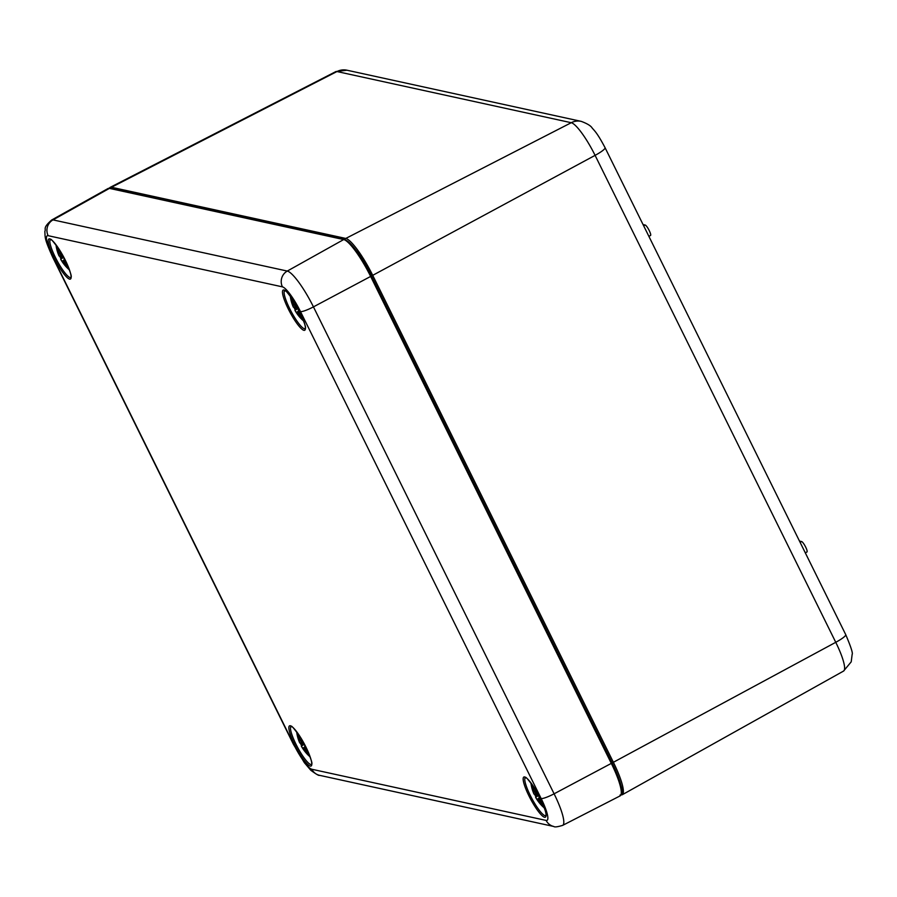 <?xml version="1.0" encoding="UTF-8"?>
<svg xmlns="http://www.w3.org/2000/svg" width="897" height="897" viewBox="0 0 897 897"><rect width="100%" height="100%" fill="white"/><g stroke="black" fill="none" stroke-linecap="round" stroke-linejoin="round"><path stroke-width="1.35" d="M806.773 551.98A5.898 1.155 -118.2 0 0 806.986 551.958A5.898 1.155 -118.2 0 0 805.439 546.643A5.898 1.155 -118.2 0 0 801.615 541.541L799.485 541.082M650.347 235.463A5.898 1.155 -118.2 0 0 650.549 235.451A5.898 1.155 -118.2 0 0 649.013 230.137A5.898 1.155 -118.2 0 0 645.19 225.035L643.048 224.564M303.657 320.913A14.744 2.893 61.8 0 1 302.592 320.083L303.691 321.014M290.314 296.055L290.482 297.49A14.744 2.893 61.8 0 1 290.381 296.145M298.039 312.055L296.705 312.975L298.264 314.903A39.233 37.214 133.3 0 0 302.614 319.994L302.547 318.525M296.705 312.975A38.896 18.018 134.1 0 0 297.636 314.544A38.896 18.018 134.1 0 0 297.95 314.948M297.557 314.443A38.896 25.464 -24.7 0 1 297.434 314.275A38.896 25.464 -24.7 0 1 296.178 312.246L297.939 311.696M293.801 307.11A13.612 2.669 -118.2 0 0 295.236 309.902A39.233 1.648 -32.8 0 0 294.956 310.384A39.233 1.648 -32.8 0 0 294.99 310.418L296.178 312.246M294.048 304.958L292.971 305.776L293.397 307.2A39.233 10.876 160.5 0 1 293.196 306.808A39.311 39.311 0 0 1 290.482 297.49M295.281 306.482L293.397 307.2M292.971 305.776A38.896 33.514 151.3 0 1 291.458 301.818A38.896 27.448 -1.5 0 0 292.826 305.126L292.489 303.231L293.241 302.827M293.891 304.688L292.826 305.126M291.009 296.985A39.233 38.986 74.9 0 0 292.489 303.231M295.124 305.328L293.397 303.421A39.233 35.88 -70.3 0 1 292.512 299.127M294.642 305.518A38.896 20.665 -23.4 0 1 295.023 303.074M295.113 303.22A38.896 22.817 130.5 0 0 295.18 306.258L296.672 307.918L297.591 307.548M301.538 315.677A38.896 30.868 5.3 0 1 298.376 312.728L298.264 311.136A39.233 12.222 -29.8 0 0 299.531 311.304M299.116 310.452L298.039 311.158L299.161 310.553M301.605 315.733A38.896 30.094 149.8 0 1 298.522 313.378L299.161 315.105A39.233 37.652 -113 0 0 303.175 319.601M295.236 309.902L295.954 309.499L295.236 309.902L293.79 307.122M294.564 306.785A12.21 2.388 61.8 0 0 295.954 309.499L297.961 308.243M292.882 305.092L293.857 304.644M69.372 269.75A14.744 2.893 61.8 0 1 68.307 268.921L69.405 269.851M56.029 244.881L56.197 246.316A14.744 2.893 61.8 0 1 56.096 244.971M63.765 260.881L62.42 261.812L63.979 263.74A39.233 37.214 133.3 0 0 68.329 268.831L68.262 267.362M62.42 261.812A38.896 18.018 134.1 0 0 63.351 263.382A38.896 18.018 134.1 0 0 63.665 263.774M63.272 263.281A38.896 25.464 -24.7 0 1 63.149 263.113A38.896 25.464 -24.7 0 1 61.893 261.072L63.653 260.522M59.516 255.948A13.612 2.669 -118.2 0 0 60.951 258.728A39.233 1.648 -32.8 0 0 60.671 259.222A39.233 1.648 -32.8 0 0 60.704 259.244L61.893 261.072M59.763 253.795L58.686 254.602L59.112 256.037A39.233 10.876 160.5 0 1 58.91 255.645A39.311 39.311 0 0 1 56.197 246.316M60.996 255.32L59.112 256.037M58.686 254.602A38.896 33.514 151.3 0 1 57.173 250.644A38.896 27.448 -1.5 0 0 58.54 253.952L58.204 252.057L58.955 251.665M59.606 253.515L58.54 253.952M56.735 245.823A39.233 38.986 74.9 0 0 58.204 252.057M60.839 254.165L59.112 252.259A39.233 35.88 -70.3 0 1 58.227 247.964M60.357 254.356A38.896 20.665 -23.4 0 1 60.738 251.911M60.828 252.057A38.896 22.817 130.5 0 0 60.895 255.084L62.386 256.744L63.306 256.385M67.253 264.503A38.896 30.868 5.3 0 1 64.091 261.554L63.979 259.962A39.233 12.222 -29.8 0 0 65.246 260.13M64.831 259.289L63.754 259.995L64.876 259.379M67.32 264.559A38.896 30.094 149.8 0 1 64.236 262.204L64.539 262.025M68.89 268.427A39.233 37.652 -113 0 1 64.887 263.931L64.517 261.991M60.951 258.728L61.669 258.336L60.951 258.728L59.505 255.948M60.278 255.623A12.21 2.388 61.8 0 0 61.669 258.336L63.676 257.069M58.597 253.929L59.572 253.47M544.322 807.861A14.744 2.893 61.8 0 1 543.246 807.031L544.356 807.962M530.979 782.991L531.136 784.427A14.744 2.893 61.8 0 1 531.046 783.081M538.705 798.992L537.37 799.922L538.929 801.851A39.233 37.214 133.3 0 0 543.268 806.941L543.212 805.472M537.37 799.922A38.896 18.018 134.1 0 0 538.301 801.492A38.896 18.018 134.1 0 0 538.604 801.884M538.222 801.391A38.896 25.464 -24.7 0 1 538.099 801.223A38.896 25.464 -24.7 0 1 536.832 799.182L538.592 798.633M535.901 796.839L536.619 796.446L535.901 796.839A13.612 2.669 -118.2 0 1 534.466 794.058L535.89 796.861A39.233 1.648 -32.8 0 0 535.621 797.332A39.233 1.648 -32.8 0 0 535.644 797.355L536.832 799.182M534.702 791.905L533.637 792.713L534.063 794.137A39.233 10.876 160.5 0 1 533.861 793.755A39.311 39.311 0 0 1 531.136 784.427M535.935 793.43L534.063 794.137M533.637 792.713A38.896 33.514 151.3 0 1 532.123 788.755A38.896 27.448 -1.5 0 0 533.491 792.062L533.154 790.167L533.906 789.775M534.522 791.58L533.491 792.062M531.674 783.933A39.233 38.986 74.9 0 0 533.154 790.167M535.789 792.264L534.063 790.369A39.233 35.88 -70.3 0 1 533.177 786.064M535.307 792.466A38.896 20.665 -23.4 0 1 535.688 790.022M535.778 790.167A38.896 22.817 130.5 0 0 535.845 793.195L537.337 794.854L538.245 794.495M542.203 802.613A38.896 30.868 5.3 0 1 539.041 799.664L538.929 798.072A39.233 12.222 -29.8 0 0 540.196 798.24M539.77 797.399L538.693 798.106L539.815 797.489M542.259 802.669A38.896 30.094 149.8 0 1 539.187 800.315L539.826 802.041A39.233 37.652 -113 0 0 543.84 806.538M535.229 793.733A12.21 2.388 61.8 0 0 536.619 796.446L538.626 795.179M310.037 756.687A14.744 2.893 61.8 0 1 308.96 755.857L310.07 756.788M296.694 731.829L296.862 733.264A14.744 2.893 61.8 0 1 296.761 731.918M304.419 747.829L303.085 748.748L304.644 750.677A39.233 37.214 133.3 0 0 308.983 755.767L308.927 754.299M303.085 748.748A38.896 18.018 134.1 0 0 304.016 750.318A38.896 18.018 134.1 0 0 304.33 750.722M303.937 750.217A38.896 25.464 -24.7 0 1 303.814 750.049A38.896 25.464 -24.7 0 1 302.547 748.02L304.318 747.47M301.616 745.676L302.334 745.272L301.616 745.676L300.17 742.895A13.612 2.669 -118.2 0 0 301.616 745.676A39.233 1.648 -32.8 0 0 301.336 746.158A39.233 1.648 -32.8 0 0 301.358 746.192L302.547 748.02M300.417 740.731L299.351 741.55L299.777 742.974A39.233 10.876 160.5 0 1 299.576 742.581A39.311 39.311 0 0 1 296.862 733.264M301.65 742.256L299.777 742.974M299.351 741.55A38.896 33.514 151.3 0 1 297.838 737.592A38.896 27.448 -1.5 0 0 299.206 740.9L298.869 739.005L299.62 738.601M300.26 740.462L299.206 740.9M297.389 732.759A39.233 38.986 74.9 0 0 298.869 739.005M301.504 741.101L299.777 739.195A39.233 35.88 -70.3 0 1 298.892 734.901M301.022 741.292A38.896 20.665 -23.4 0 1 301.403 738.848M301.493 738.993A38.896 22.817 130.5 0 0 301.56 742.032L303.051 743.691L303.96 743.321M307.918 751.451A38.896 30.868 5.3 0 1 304.756 748.502L304.644 746.909A39.233 12.222 -29.8 0 0 305.911 747.078M305.485 746.226L304.408 746.932L305.529 746.326M307.974 751.507A38.896 30.094 149.8 0 1 304.902 749.152L305.541 750.879A39.233 37.652 -113 0 0 309.555 755.375M300.943 742.559A12.21 2.388 61.8 0 0 302.334 745.272L304.341 744.017M299.262 740.866L300.237 740.417M345.255 240.037A38.111 7.468 61.8 0 1 371.38 275.828A38.111 7.468 -118.2 0 0 345.255 240.037M620.018 795.034L622.204 794.776A39.3 7.703 -118.2 0 0 613.38 762.282L611.306 763.392A39.3 7.703 61.8 0 1 620.074 795.908L621.722 793.497C623.348 790.997 620.141 780.76 612.079 762.798L371.414 275.895M345.143 239.622A1.177 1.144 102.3 0 1 345.782 238.445A39.3 7.703 -118.2 0 1 372.715 275.334L595.092 155.36L835.757 642.308L613.38 762.282L372.715 275.334L371.425 275.85C363.027 257.944 354.046 245.8 344.493 239.432A1.177 1.144 -77.7 0 0 343.697 239.555A39.3 7.703 61.8 0 1 370.64 276.444L371.425 275.85L612.079 762.798M845.714 634.605C850.883 646.771 853.036 653.364 852.15 654.395L851.208 661.84L843.561 671.068A34.781 6.817 61.8 0 0 835.757 642.308A15.731 2.545 153.7 0 0 845.714 634.605L605.049 147.669C597.424 133.283 594.98 131.265 592.166 128.036C590.888 125.827 587.243 123.607 581.245 121.375A15.731 15.215 102.3 0 0 571.243 122.71L345.782 238.445L111.497 187.271A1.177 1.144 102.3 0 0 110.847 188.404M605.049 147.669A15.731 2.545 153.7 0 1 595.092 155.36A34.781 6.817 61.8 0 0 571.243 122.71L336.969 71.536A15.731 15.215 -77.7 0 1 346.96 70.213L335.77 71.637A34.781 6.817 61.8 0 1 336.969 71.536L111.497 187.271A39.3 7.703 -118.2 0 0 110.14 187.383L109.199 188.179M800.113 542.349L801.615 541.541M643.687 225.842L645.19 225.035M545.791 815.653A21.629 4.238 61.8 0 1 530.262 795.392A21.629 4.238 61.8 0 1 525.362 777.542M528.95 795.874A22.806 4.474 -118.2 0 0 546.082 815.205A22.806 4.474 -118.2 0 0 528.804 780.255A22.806 4.474 -118.2 0 0 528.95 795.874M300.495 311.595L541.16 798.543A26.349 5.169 61.8 0 1 546.138 820.43L311.853 769.256A26.349 5.169 61.8 0 1 293.79 744.521L53.125 257.574A26.349 5.169 61.8 0 1 48.146 235.687L282.432 286.861A26.349 5.169 61.8 0 1 300.495 311.595A11.796 1.906 153.7 0 0 313.445 306.875A38.145 7.479 -118.2 0 0 287.287 271.062A11.796 11.403 102.3 0 0 282.432 286.861M288.285 308.938A22.806 4.474 -118.2 0 0 305.417 328.257A22.806 4.474 -118.2 0 0 288.15 293.319A22.806 4.474 -118.2 0 0 288.285 308.938M294.665 744.712A22.806 4.474 -118.2 0 0 311.797 764.031A22.806 4.474 -118.2 0 0 294.53 729.093A22.806 4.474 -118.2 0 0 294.665 744.712M54.011 257.764A22.806 4.474 -118.2 0 0 71.132 277.095A22.806 4.474 -118.2 0 0 53.865 242.156A22.806 4.474 -118.2 0 0 54.011 257.764M305.126 328.717A21.629 4.238 61.8 0 1 289.596 308.456A21.629 4.238 61.8 0 1 284.708 290.594C285.975 293.117 281.378 283.878 294.16 301.672C311.82 335.007 303.152 327.54 305.103 328.739L305.182 328.683M70.841 277.543A21.629 4.238 61.8 0 1 55.322 257.282A21.629 4.238 61.8 0 1 50.423 239.432C51.701 241.955 47.093 232.715 59.875 250.498C77.534 283.844 68.867 276.377 70.829 277.577L70.897 277.521M311.506 764.491A21.629 4.238 61.8 0 1 295.976 744.23A21.629 4.238 61.8 0 1 291.088 726.368M621.24 793.632A38.111 7.468 -118.2 0 0 612.079 762.842M54.347 255.275A11.796 1.906 -26.3 0 0 52.744 257.338C43.987 237.84 45.299 237.783 44.85 231.448C46.285 228.387 42.327 228.331 51.645 220.023A38.145 7.479 -118.2 0 1 53.001 219.888L109.423 188.381A1.177 1.144 -77.7 0 1 110.208 188.269L108.021 188.527A39.3 7.703 61.8 0 1 109.423 188.381L343.697 239.555L287.287 271.062L53.001 219.888A11.796 11.403 102.3 0 0 48.146 235.687M370.64 276.444L611.306 763.392L554.099 793.811L313.445 306.875L370.64 276.444M546.138 820.43A11.796 11.403 102.3 0 0 553.819 826.485C554.559 827.292 557.486 826.922 562.621 825.386A38.145 7.479 -118.2 0 0 554.099 793.811A11.796 1.906 -26.3 0 1 541.16 798.543M311.853 769.256A11.796 11.403 102.3 0 0 319.534 775.322L553.819 826.485M293.79 744.521A11.796 1.906 153.7 0 1 293.409 744.286L52.744 257.338A11.796 1.906 -26.3 0 0 53.125 257.574M293.454 743.837A11.796 1.906 153.7 0 1 295.012 742.211M302.614 319.994A13.612 2.669 -118.2 0 0 303.466 320.375M294.99 310.418L298.051 308.411M298.264 314.903L298.824 314.623M68.329 268.831A13.612 2.669 -118.2 0 0 69.181 269.212M60.704 259.244L63.765 257.237M63.979 263.74L64.539 263.449M543.268 806.941A13.612 2.669 -118.2 0 0 544.131 807.322M535.644 797.355L538.705 795.347M538.929 801.851L539.489 801.559M308.983 755.767A13.612 2.669 -118.2 0 0 309.846 756.149M301.358 746.192L304.419 744.174M304.644 750.677L305.204 750.397M843.561 671.068L622.204 794.776M581.245 121.375L346.96 70.213M335.77 71.637L110.14 187.383M805.304 552.855L806.986 551.958M648.879 236.348L650.549 235.451M525.418 777.508L525.328 777.531C526.64 780.065 522.032 770.815 534.825 788.609C552.485 821.955 543.817 814.487 545.768 815.687L545.847 815.631M291.133 726.335L291.043 726.368C292.355 728.891 287.746 719.652 300.54 737.446C318.2 770.781 309.532 763.313 311.483 764.513L311.562 764.457M110.208 188.269L344.493 239.432M562.621 825.386L620.074 795.908M293.409 744.286L304.33 762.652L310.833 770.299C316.148 774.223 319.052 775.905 319.534 775.322M51.645 220.023L108.021 188.527M294.956 310.384A39.311 39.311 0 0 0 297.445 314.286M297.636 314.544A39.311 39.311 0 0 0 302.581 320.083M60.671 259.222A39.311 39.311 0 0 0 63.16 263.124M63.351 263.382A39.311 39.311 0 0 0 68.307 268.921M535.621 797.332A39.311 39.311 0 0 0 538.11 801.234M538.301 801.492A39.311 39.311 0 0 0 543.246 807.031M533.524 792.062L534.545 791.625M301.336 746.158A39.311 39.311 0 0 0 303.825 750.06M304.016 750.318A39.311 39.311 0 0 0 308.96 755.857"/></g></svg>
